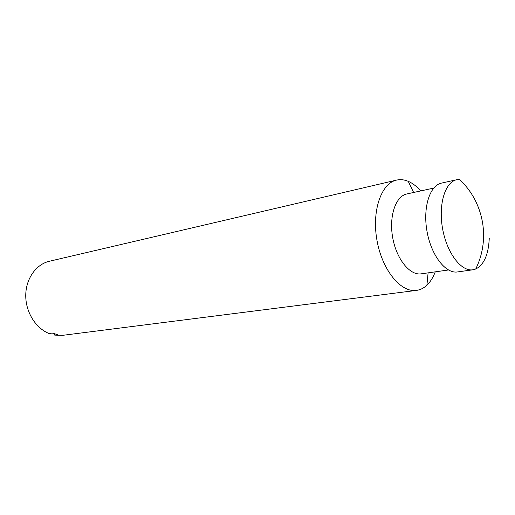 <?xml version="1.0" encoding="UTF-8"?>
<svg xmlns="http://www.w3.org/2000/svg" width="515" height="515" viewBox="0 0 515 515"><rect width="100%" height="100%" fill="white"/><g stroke="black" fill="none" stroke-linecap="round" stroke-linejoin="round"><path stroke-width="0.77" d="M420.691 190.936C416.764 186.411 412.612 183.205 408.234 181.325C404.256 179.651 400.367 179.246 396.563 180.102L49.421 261.247C36.159 264.259 25.885 278.589 25.75 295.269C25.55 311.936 35.632 328.242 49.034 333.501L52.215 333.083L57.899 334.711L54.712 335.123L54.12 333.772M475.712 269.036C482.6 255.028 484.963 240.061 482.8 224.134C479.974 206.393 472.242 191.509 459.605 179.471L456.689 179.741C445.057 182.007 438.175 204.584 442.597 228.763C446.872 252.962 461.195 271.727 472.886 269.802L475.712 269.036C483.939 264.865 488.452 254.706 489.25 238.561M456.689 179.741L441.471 183.108C429.716 185.413 422.68 207.725 427.044 231.557C431.255 255.421 445.63 273.877 457.449 271.946L472.886 269.802M433.681 188.097L406.824 193.962C395.629 196.151 388.786 216.339 392.713 237.737C396.492 259.161 409.94 275.692 421.193 273.838L448.411 269.982M396.563 180.102C381.184 183.301 371.598 211.008 377.012 240.557C382.233 270.143 400.876 292.771 416.403 290.409C420.272 289.894 423.774 288.155 426.916 285.201C430.366 281.911 433.141 277.456 435.246 271.849M54.712 335.123L62.746 335.323L416.403 290.409M413.635 192.475L408.234 181.325M428.094 272.866L426.916 285.201"/></g></svg>
